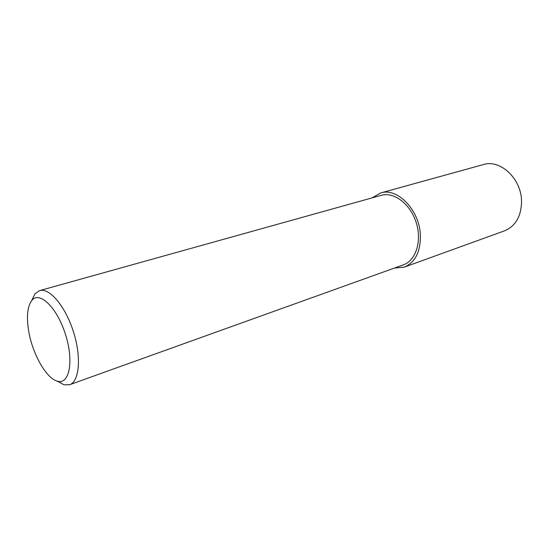<?xml version="1.0" encoding="UTF-8"?>
<svg xmlns="http://www.w3.org/2000/svg" width="549" height="549" viewBox="0 0 549 549"><rect width="100%" height="100%" fill="white"/><g stroke="black" fill="none" stroke-linecap="round" stroke-linejoin="round"><path stroke-width="0.82" d="M380.663 192.953L483.408 164.563C500.105 159.052 521.186 178.452 521.536 200.783C521.44 216.025 515.772 226.051 504.524 230.848L404.29 267.123C415.442 262.285 420.795 251.394 420.356 234.464C419.203 209.622 397.188 187.346 380.663 192.953L372.078 197.887M394.436 268.063L404.29 267.123M28.836 331.898C26.311 317.185 27.285 306.726 31.753 300.523C39.35 290.531 56.972 307.316 65.42 334.224C74.088 361.057 69.428 384.945 57.453 381.191C46.493 378.611 32.748 354.489 28.836 331.898M57.268 381.136L64.013 384.815L69.613 384.719C79.427 381.562 81.575 357.09 73.408 331.678C65.372 306.225 49.465 287.504 39.631 290.606L35.006 293.77L31.636 300.667M39.631 290.606L381.212 195.341C393.928 191.567 410.357 203.912 416.183 222.489C422.174 241.011 415.909 260.583 403.357 264.858L69.613 384.719M57.453 381.191L64.013 384.815M31.753 300.523L35.006 293.77"/></g></svg>
